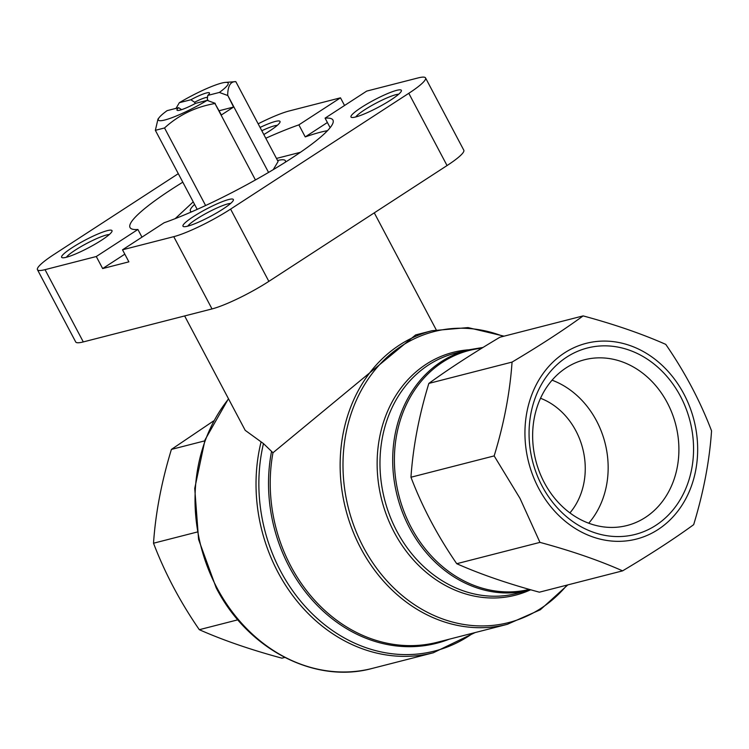 <?xml version="1.0" encoding="UTF-8"?>
<svg xmlns="http://www.w3.org/2000/svg" width="749" height="749" viewBox="0 0 749 749"><rect width="100%" height="100%" fill="white"/><g stroke="black" fill="none" stroke-linecap="round" stroke-linejoin="round"><path stroke-width="1.12" d="M569.914 512.906A68.889 58.16 75.6 0 0 575.878 430.815A68.889 58.16 75.6 0 0 540.535 398.271M159.284 117.434A39.491 5.795 152.1 0 1 167.111 110.646L178.674 107.678A18.369 2.696 152.1 0 0 177.363 110.403A18.369 2.696 152.1 0 0 195.583 103.343L207.145 100.385A39.491 5.795 152.1 0 1 170.566 118.202A39.491 5.795 152.1 0 1 159.284 117.434L158.002 119.044L155.352 130.326L164.537 127.967C178.627 115.074 195.433 106.929 214.963 103.521L221.376 114.972L233.585 107.041L227.687 95.254L268.554 172.429M214.963 103.521L255.437 179.957M155.352 130.326L197.202 209.374M164.537 127.967L205.61 205.526M227.687 95.254C227.818 85.938 230.523 81.398 235.823 81.641L278.104 161.512L273.245 169.648M195.274 103.512L194.6 102.248L190.883 99.748L179.32 102.707A39.491 5.795 152.1 0 1 225.458 82.39L235.823 81.641M178.674 107.678L181.604 109.663M207.145 100.385L215.206 103.325M227.415 95.395L219.354 92.445L207.791 95.413L207.295 98.99L208.241 100.778M233.585 107.041L219.139 110.74M179.32 102.707L175.931 108.586M225.458 82.39A39.491 5.795 152.1 0 1 219.354 92.445M190.883 99.748A18.369 2.696 152.1 0 1 209.477 93.4A18.369 2.696 152.1 0 1 207.791 95.413M277.57 160.492A53.731 7.883 152.1 0 1 285.36 160.707A53.731 7.883 152.1 0 1 285.303 162.243M191.678 211.808A53.731 7.883 152.1 0 1 190.386 210.993A53.731 7.883 152.1 0 1 194.59 204.43M325.085 118.145A114.812 16.852 152.1 0 1 332.959 120.083A114.812 16.852 152.1 0 1 276.905 167.439A114.812 16.852 152.1 0 1 164.125 222.753L122.508 249.801L173.759 236.665A45.923 6.741 -27.9 0 0 230.589 209.111L408.795 93.297A45.923 6.741 -27.9 0 0 425.544 77.915A45.923 6.741 -27.9 0 0 417.951 77.962L366.701 91.097L325.085 118.145L330.14 127.695M122.508 249.801L128.884 261.841L102.66 268.563L96.284 256.523L137.91 229.475L141.973 237.152M124.821 254.164L102.66 268.563M327.397 122.508L305.236 136.908A114.812 16.852 -27.9 0 1 327.491 130.691M344.549 105.497L340.486 97.819L298.86 124.868L305.236 136.908M178.299 173.665L54.2 254.323A45.923 6.741 -27.9 0 0 37.45 269.696A45.923 6.741 -27.9 0 0 45.034 269.659L96.284 256.523M37.45 269.696L75.715 341.965A45.923 6.741 -27.9 0 0 83.298 341.918L212.014 308.925A45.923 6.741 -27.9 0 0 268.854 281.371L447.05 165.557A45.923 6.741 -27.9 0 0 463.8 150.184L425.544 77.915M340.486 97.819L289.236 110.955A45.923 6.741 -27.9 0 0 258.152 123.819M193.373 216.639A28.509 4.185 152.1 0 1 220.468 202.389A28.509 4.185 152.1 0 1 233.37 200.208A28.509 4.185 152.1 0 1 210.132 216.545A28.509 4.185 152.1 0 1 183.542 226.591A28.509 4.185 152.1 0 1 193.373 216.639M361.383 107.453A28.509 4.185 152.1 0 1 388.478 93.204A28.509 4.185 152.1 0 1 401.38 91.022A28.509 4.185 152.1 0 1 378.133 107.36A28.509 4.185 152.1 0 1 351.553 117.406A28.509 4.185 152.1 0 1 361.383 107.453M260.072 127.442A28.509 4.185 152.1 0 1 280.023 122.124A28.509 4.185 152.1 0 1 263.826 134.539M72.016 247.75A28.509 4.185 152.1 0 1 99.111 233.501A28.509 4.185 152.1 0 1 112.013 231.31A28.509 4.185 152.1 0 1 88.775 247.657A28.509 4.185 152.1 0 1 62.186 257.693A28.509 4.185 152.1 0 1 72.016 247.75M137.91 229.475A114.812 16.852 152.1 0 1 130.026 227.527A114.812 16.852 152.1 0 1 171.905 189.085A114.812 16.852 152.1 0 1 182.803 182.185M265.792 138.247A114.812 16.852 152.1 0 1 298.86 124.868M473.106 633.092A159.387 134.577 -104.4 0 1 316.939 618.206A159.387 134.577 -104.4 0 1 263.47 443.586L272.973 452.752L415.62 334.925L432.061 330.712L468.022 327.594L504.068 336.17M263.47 443.586L245.204 430.338L184.638 315.947M583.134 315.9L499.92 337.228C472.357 353.612 448.67 369.004 428.84 383.422C419.019 415.508 413.055 446.779 410.958 477.235C422.305 507.026 437.566 535.844 456.74 563.707C480.231 574.146 507.775 583.64 539.374 592.187L622.588 570.86C599.097 560.421 571.553 550.927 539.954 542.379L520.003 498.385L494.162 455.907C503.993 423.822 509.947 392.551 512.054 362.095C539.608 345.72 563.304 330.328 583.134 315.9C614.414 324.345 641.959 333.839 665.767 344.381C684.904 372.169 700.165 400.996 711.55 430.853C709.518 460.944 703.554 492.215 693.668 524.665C673.903 539.046 650.207 554.438 622.588 570.86M237.845 619.816L199.309 629.694C180.172 601.906 164.911 573.079 153.517 543.222C155.549 513.131 161.512 481.86 171.409 449.409L213.643 420.891M197.146 532.043L153.517 543.222M204.636 440.889L171.409 449.409M284.76 657.453L281.942 658.174C250.662 649.729 223.118 640.236 199.309 629.694M410.958 477.235L494.162 455.907M456.74 563.707L539.954 542.379M428.84 383.422L512.054 362.095M538.709 488.395A101.031 85.302 -104.4 0 1 607.111 341.132A101.031 85.302 -104.4 0 1 688.106 494.115A101.031 85.302 -104.4 0 1 538.709 488.395M542.164 486.157A96.237 81.257 -104.4 0 1 607.308 345.888A96.237 81.257 -104.4 0 1 684.464 491.597A96.237 81.257 -104.4 0 1 542.164 486.157M300.433 152.3L276.475 158.432M193.223 201.856L175.191 218.642M194.6 102.248A14.886 2.181 152.1 0 1 207.539 97.379M66.38 257.253A25.26 3.708 152.1 0 1 75.209 250.157A25.26 3.708 152.1 0 1 109.298 234.531M355.747 116.966A25.26 3.708 152.1 0 1 364.566 109.86A25.26 3.708 152.1 0 1 398.665 94.234M261.804 130.729A25.26 3.708 152.1 0 1 277.308 125.345M187.737 226.151A25.26 3.708 152.1 0 1 196.566 219.045A25.26 3.708 152.1 0 1 230.655 203.428M544.289 482.59A85.564 72.241 -104.4 0 1 584.529 359.754A85.564 72.241 -104.4 0 1 675.748 424.702A85.564 72.241 -104.4 0 1 627.016 525.517A85.564 72.241 -104.4 0 1 544.289 482.59M552.069 380.183A85.564 72.241 -104.4 0 1 588.733 523.214M45.034 269.659L83.298 341.918M173.759 236.665L212.014 308.925M567.817 584.894L540.338 609.752L507.316 624.32L437.388 642.239A151.551 127.957 -104.4 0 1 290.855 566.216A151.551 127.957 -104.4 0 1 272.973 452.752M507.316 624.32A151.551 127.957 -104.4 0 1 360.784 548.287A151.551 127.957 -104.4 0 1 432.061 330.712M449.185 639.215A152.356 128.641 -104.4 0 1 315.563 603.638A152.356 128.641 -104.4 0 1 271.456 451.9M475.091 632.577L433.315 652.772A160.735 135.709 -104.4 0 1 277.907 572.133A160.735 135.709 -104.4 0 1 261.073 441.901M433.315 652.772L372.328 668.398A160.735 135.709 -104.4 0 1 216.92 587.759A160.735 135.709 -104.4 0 1 228.576 398.927M529.337 589.388A123.192 104.008 -104.4 0 1 411.173 527.352A123.192 104.008 -104.4 0 1 481.785 348.219M530.863 589.828L529.468 590.193A123.997 104.691 -104.4 0 1 409.581 527.989A123.997 104.691 -104.4 0 1 467.9 349.97L483.03 347.452M529.468 590.193L516.754 593.451A123.997 104.691 -104.4 0 1 396.867 531.247A123.997 104.691 -104.4 0 1 455.177 353.228L467.9 349.97M530.058 590.043A125.336 105.824 -104.4 0 1 394.208 532.305A125.336 105.824 -104.4 0 1 468.481 349.82M567.021 585.1A150.203 126.824 -104.4 0 1 363.443 547.229A150.203 126.824 -104.4 0 1 367.244 380.455A150.203 126.824 -104.4 0 1 503.262 336.376M230.589 209.111L268.854 281.371M408.795 93.297L447.05 165.557M228.454 398.702L205.029 439.832L194.74 488.414L198.588 539.458L216.161 587.768C247.676 649.364 314.795 684.277 372.328 668.398M374.285 212.856L436.171 329.738M190.386 210.993L190.976 212.117M285.36 160.707L285.949 161.831"/></g></svg>
